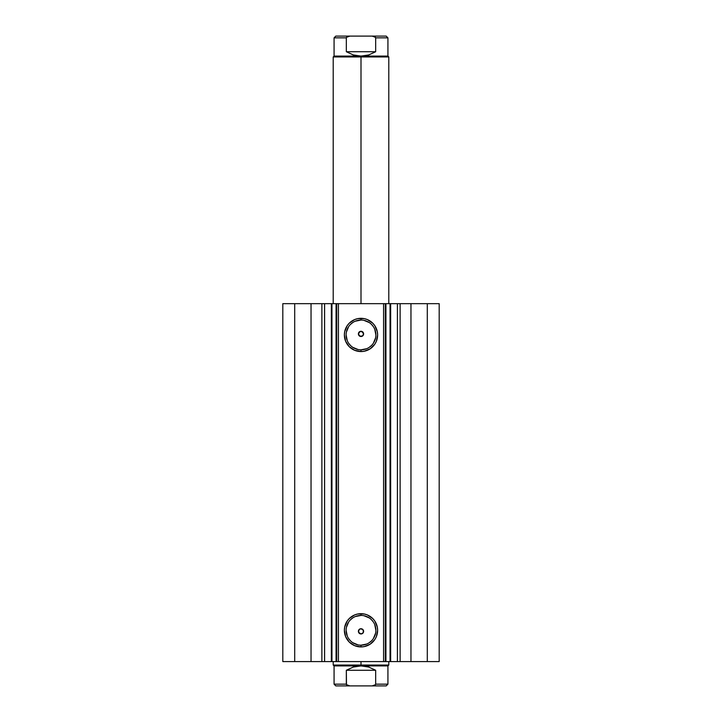 <?xml version="1.0" encoding="UTF-8"?>
<svg xmlns="http://www.w3.org/2000/svg" width="722" height="722" viewBox="0 0 722 722"><rect width="100%" height="100%" fill="white"/><g stroke="black" fill="none" stroke-linecap="round" stroke-linejoin="round"><path stroke-width="1.08" d="M324.304 303.664L390.647 303.664L390.647 661.578L397.696 661.578M324.304 661.578L390.647 661.578L390.647 303.664L397.407 303.664L397.407 661.578L439.184 661.578L439.184 303.664L427.298 303.664L439.184 303.664L439.184 661.578L410.962 661.578L410.962 303.664L427.298 303.664L427.298 661.578L427.298 303.664L400.123 303.664L410.962 303.664L410.962 661.578L400.123 661.578L400.123 303.664L400.123 661.578L397.407 661.578L397.407 303.664L400.123 303.664L397.407 303.664M331.452 661.578L324.593 661.578L324.593 303.664L324.593 661.578L321.877 661.578L324.593 661.578M361 320.054L361 318.321A16.624 16.624 0 0 1 377.624 334.936A16.624 16.624 0 0 1 361 351.56L354.637 350.296L349.249 346.686L345.648 341.298L344.376 334.936L344.701 331.696L347.183 325.703L349.249 323.185L354.637 319.584L357.76 318.637L364.24 318.637L367.363 319.584L372.751 323.185L374.817 325.703L377.299 331.696L377.624 334.936L376.352 341.298L374.817 344.168L370.233 348.762L364.24 351.235L361 351.56L361 349.818A14.882 14.882 0 0 0 375.882 334.936A14.882 14.882 0 0 0 361 320.054A14.882 14.882 0 0 0 346.118 334.936A14.882 14.882 0 0 0 361 349.818L361 351.56A16.624 16.624 0 0 1 344.376 334.936A16.624 16.624 0 0 1 361 318.321L361 320.054A14.882 14.882 0 0 1 375.882 334.936A14.882 14.882 0 0 1 361 349.818A14.882 14.882 0 0 1 346.118 334.936A14.882 14.882 0 0 1 361 320.054L355.305 321.191M361 615.424L361 613.682A16.624 16.624 0 0 1 377.624 630.306A16.624 16.624 0 0 1 361 646.921L354.637 645.658L349.249 642.057L345.648 636.66L344.376 630.306L344.701 627.057L347.183 621.064L349.249 618.546L354.637 614.945L357.76 613.998L364.24 613.998L367.363 614.945L372.751 618.546L374.817 621.064L377.299 627.057L377.624 630.306L376.352 636.66L374.817 639.539L370.233 644.123L364.24 646.605L361 646.921L361 645.188A14.882 14.882 0 0 0 375.882 630.306A14.882 14.882 0 0 0 361 615.424A14.882 14.882 0 0 0 346.118 630.306A14.882 14.882 0 0 0 361 645.188L361 646.921A16.624 16.624 0 0 1 344.376 630.306A16.624 16.624 0 0 1 361 613.682L361 615.424A14.882 14.882 0 0 1 375.882 630.306A14.882 14.882 0 0 1 361 645.188A14.882 14.882 0 0 1 346.118 630.306A14.882 14.882 0 0 1 361 615.424L355.305 616.552M358.392 631.389L358.915 632.905L361 633.952A2.608 2.608 0 0 1 358.392 631.344A2.608 2.608 0 0 1 361 628.736L359.078 629.584L358.401 631.579L358.915 632.905L358.563 632.282L359.078 629.584L361 628.736L363.346 630.207L363.211 632.725M363.608 333.853L363.328 335.062L363.085 332.337L363.599 333.663L362.922 335.658L360.287 336.398L358.437 334.376L358.915 332.337L358.672 335.062L361 336.506A2.608 2.608 0 0 1 358.392 333.898A2.608 2.608 0 0 1 361 331.29L358.915 332.337L358.392 333.853M282.816 661.578L321.877 661.578L321.877 303.664L324.593 303.664L311.038 303.664L321.877 303.664L321.877 661.578L294.702 661.578L294.702 303.664L311.038 303.664L311.038 661.578L311.038 303.664L282.816 303.664L294.702 303.664L294.702 661.578L282.816 661.578L282.816 303.664L282.816 661.578M390.647 661.578L390.051 661.578L390.051 303.664L385.927 303.664L385.927 661.578L390.051 661.578L390.051 303.664L397.696 303.664M361.28 628.754L362.832 629.494L363.608 631.344L362.841 633.185L361 633.952L359.159 633.185L358.392 631.344L359.159 629.503L361 628.736A2.608 2.608 0 0 1 363.608 631.344A2.608 2.608 0 0 1 361 633.952L363.085 632.905L363.608 631.389M359.078 629.584L360.287 628.835M358.401 631.579L358.672 630.18M361 633.952L358.563 632.282M358.563 332.959L360.792 331.299M358.672 335.062L358.401 333.663M360.287 336.398L359.078 335.649M363.599 333.663L363.085 332.337L361 331.29A2.608 2.608 0 0 1 363.608 333.898A2.608 2.608 0 0 1 361 336.506L359.159 335.739L358.392 333.898L359.159 332.057L361 331.29L362.841 332.057L363.608 333.898L362.841 335.739L361 336.506L362.922 335.658L361.713 336.407M361 331.29L363.437 332.959M385.322 303.664L385.322 661.578L383.59 661.578L383.59 303.664L338.41 303.664L338.41 661.578L383.59 661.578L383.59 303.664L385.322 303.664L385.322 661.578L385.927 661.578L385.927 303.664L385.322 303.664M336.678 661.578L336.678 303.664L338.41 303.664L338.41 661.578L336.678 661.578L336.678 303.664L336.073 303.664L336.073 661.578L331.949 661.578L331.949 303.664L336.073 303.664L336.073 661.578L336.678 661.578M361 349.818L366.695 348.69M369.267 347.309L371.523 345.459M373.373 343.203L375.593 337.842M375.882 334.936L374.754 329.241M373.373 326.669L371.523 324.413M369.267 322.563L363.906 320.342M352.733 322.563L350.477 324.413M348.627 326.669L346.407 332.039M346.118 334.936L347.246 340.631M348.627 343.203L350.477 345.459M352.733 347.309L358.094 349.538M361 645.188L366.695 644.051M369.267 642.679L371.523 640.829M373.373 638.573L375.593 633.203M375.882 630.306L374.754 624.611M373.373 622.03L371.523 619.783M369.267 617.924L363.906 615.704M352.733 617.924L350.477 619.783M348.627 622.03L346.407 627.4M346.118 630.306L347.246 636.001M348.627 638.573L350.477 640.829M352.733 642.679L358.094 644.899M362.922 335.658L363.328 335.062M361.208 633.943L363.085 632.905L363.599 631.579L362.922 629.584L361 628.736M331.353 303.664L331.353 661.578L331.949 661.578L331.949 303.664L331.452 303.664M361 56.948L361 56.081L334.069 56.081L361 56.081L361 56.948L333.203 56.948L361 56.948L361 303.664L361 56.948L388.797 56.948L361 56.948M361 665.052L361 665.919L387.931 665.919L361 665.919L361 665.052L388.797 665.052L361 665.052L361 661.578L361 665.052L333.203 665.052L361 665.052M333.203 661.578L333.203 665.052L334.069 665.919L361 665.919L334.069 665.919L334.069 684.158L346.334 684.158L346.334 670.26L353.356 667.029L361 665.919L368.644 667.029L375.666 670.26L375.666 684.158L387.931 684.158L375.666 684.158L375.666 670.26L346.334 670.26L346.479 684.673L349.845 685.9L372.164 685.9L375.521 684.673M346.334 684.158L346.822 685.079L346.334 684.158L334.069 684.158L335.811 685.9L386.189 685.9L372.155 685.9L375.178 685.079M361 665.919L353.356 667.029L346.334 670.26L375.666 670.26L368.644 667.029L361 665.919M335.811 685.9L349.845 685.9L346.822 685.079M375.666 37.842L375.666 51.74L375.666 37.842L374.24 36.407L372.155 36.1L386.189 36.1L387.931 37.842L375.666 37.842L387.931 37.842L387.931 56.081L361 56.081L353.356 54.971L346.334 51.74L346.334 37.842L334.069 37.842L346.334 37.842L346.334 51.74L375.666 51.74L368.644 54.971L361 56.081L387.931 56.081L388.797 56.948L388.797 303.664M386.189 36.1L349.845 36.1L346.479 37.327M346.334 51.74L353.356 54.971L361 56.081L368.644 54.971L375.666 51.74L346.334 51.74M346.822 36.921L349.845 36.1L335.811 36.1L372.155 36.1L375.521 37.327M333.203 303.664L333.203 56.948L334.069 56.081L334.069 37.842L335.811 36.1M388.797 661.578L388.797 665.052L387.931 665.919L387.931 684.158L386.189 685.9"/></g></svg>
